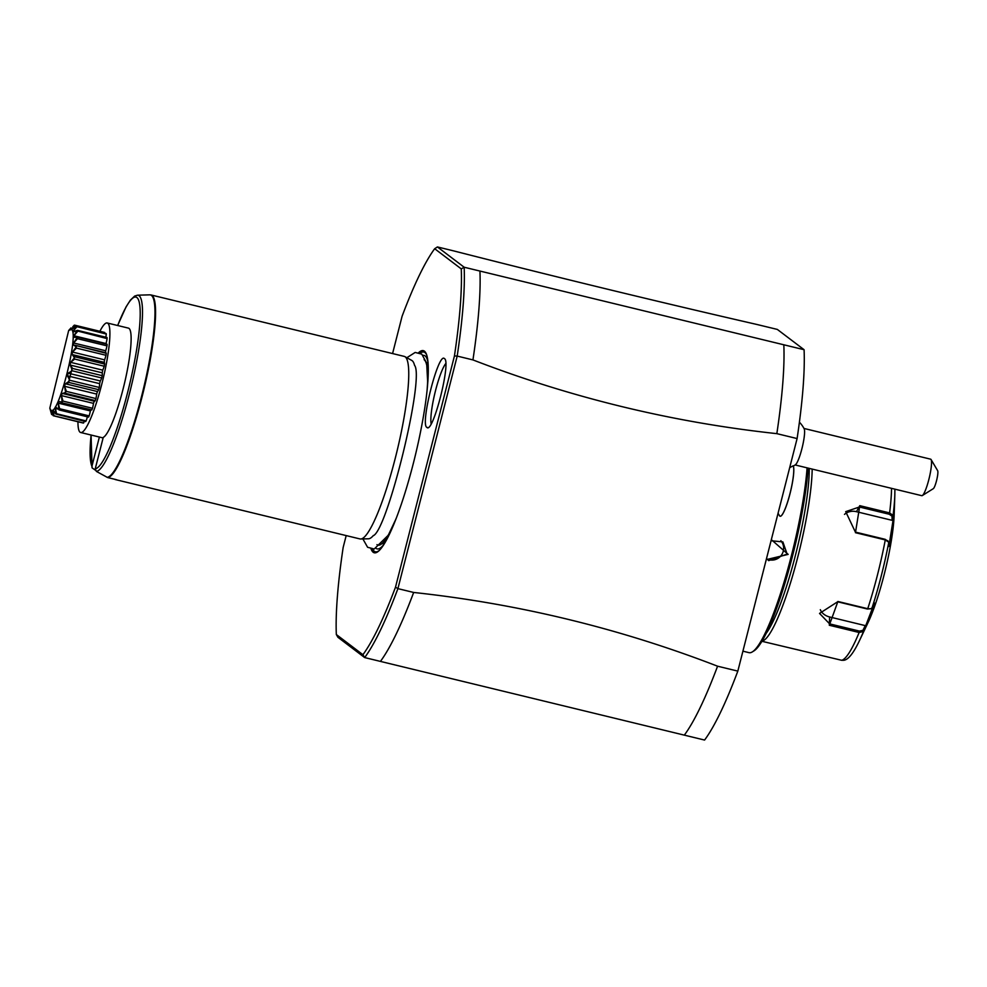 <?xml version="1.0" encoding="UTF-8"?>
<svg xmlns="http://www.w3.org/2000/svg" width="987" height="987" viewBox="0 0 987 987"><rect width="100%" height="100%" fill="white"/><g stroke="black" fill="none" stroke-linecap="round" stroke-linejoin="round"><path stroke-width="1.48" d="M804.084 349.706L464.161 267.23L437.426 246.947L453.181 250.772C557.026 277.285 658.329 301.862 757.078 324.513L777.337 329.424L804.084 349.706A223.037 36.297 103.6 0 1 797.101 438.561L737.832 671.111A223.037 36.297 103.6 0 1 704.582 740.053L364.672 657.576L362.92 654.702A220.693 35.914 103.6 0 0 395.503 587.166L397.909 588.634L457.191 356.085L454.439 355.949A220.693 35.914 103.6 0 0 461.262 268.896L434.675 248.724A220.693 35.914 103.6 0 0 402.091 316.259L392.579 353.568M783.826 344.796A223.037 36.297 103.6 0 1 776.843 433.651L797.101 438.561M346.19 535.583L343.155 547.477A220.693 35.914 103.6 0 0 336.333 634.542L337.924 637.294L364.672 657.576A223.037 36.297 103.6 0 0 397.909 588.634L413.664 592.459C518.348 603.773 619.651 628.349 717.574 666.2A223.037 36.297 103.6 0 1 684.324 735.13M737.832 671.111L717.574 666.2M776.843 433.651C672.159 422.325 570.868 397.749 472.946 359.91L457.191 356.085A223.037 36.297 103.6 0 0 464.161 267.23L461.262 268.896M380.427 661.401A223.037 36.297 -76.4 0 0 413.664 592.459M395.503 587.166L454.439 355.949M336.333 634.53L362.92 654.702M418.661 352.63A104.005 16.927 103.6 0 1 424.422 351.175A104.005 16.927 103.6 0 1 426.507 354.432A104.005 16.927 103.6 0 1 415.243 455.71A104.005 16.927 103.6 0 1 378.835 550.882A104.005 16.927 103.6 0 1 373.172 552.251A104.005 16.927 103.6 0 1 371.05 548.883M444.434 358.626C451.466 361.353 432.824 434.502 426.902 427.408C419.87 424.681 438.524 351.532 444.434 358.626L444.557 358.725M427.852 427.568L426.902 427.408M437.426 246.947L434.675 248.724M472.946 359.91A223.037 36.297 -76.4 0 0 479.929 271.055M376.972 544.627A95.677 15.57 -76.4 0 0 396.194 518.311M427.001 391.333A95.677 15.57 -76.4 0 0 424.114 359.65M114.751 479.287A93.913 15.286 -76.4 0 0 115.528 479.608L359.996 538.939A93.913 15.286 -76.4 0 0 360.674 539.001A93.913 15.286 -76.4 0 0 396.7 452.49A93.913 15.286 -76.4 0 0 405.275 356.899A93.913 15.286 -76.4 0 0 404.917 356.665L411.826 360.465A91.84 14.953 103.6 0 1 412.171 360.687A91.84 14.953 103.6 0 1 412.171 360.699A91.84 14.953 103.6 0 1 414.54 365.301A91.84 14.953 103.6 0 1 414.565 365.4M373.37 535.509A91.84 14.953 103.6 0 1 373.185 535.731A91.84 14.953 103.6 0 1 368.546 538.791L360.674 539.001M404.917 356.665A93.913 15.286 -76.4 0 0 404.288 356.406L151.11 294.977A93.913 15.286 103.6 0 1 152.097 295.458A93.913 15.286 103.6 0 1 143.633 390.581A93.913 15.286 103.6 0 1 107.657 477.56L116.367 479.67A93.913 15.286 -76.4 0 1 115.528 479.608M95.295 470.133L92.075 467.85L91.927 466.271L99.379 437.044M99.897 331.287A56.345 9.167 103.6 0 1 107.225 322.983L128.446 328.128A56.345 9.167 103.6 0 1 129.038 328.424A56.345 9.167 103.6 0 1 124.522 383.178A56.345 9.167 103.6 0 1 103.24 437.414L95.245 468.776L96.344 471.391L107.657 477.56M77.948 421.757A56.345 9.167 -76.4 0 0 80.65 432.503A56.345 9.167 -76.4 0 0 101.895 383.77A56.345 9.167 103.6 0 0 107.225 322.983M54.692 412.369L53.495 410.703L52.94 411.11L54.112 415.835L83.624 422.991A46.574 7.588 103.6 0 1 83.216 423.041L53.273 415.737A46.574 7.588 -76.4 0 0 53.347 415.724L52.804 410.111L55.691 414.009A46.574 7.588 -76.4 0 0 55.803 413.874L55.26 407.137L58.665 409.309A46.574 7.588 -76.4 0 0 58.788 409.074L58.134 401.635L61.996 401.968A46.574 7.588 -76.4 0 0 62.132 401.635L61.206 393.949L65.45 392.468A46.574 7.588 -76.4 0 0 65.574 392.073L64.291 384.634L68.794 381.475A46.574 7.588 -76.4 0 0 68.917 381.031L71.792 369.73A46.574 7.588 -76.4 0 0 71.903 369.274L69.633 363.66L74.259 358.034A46.574 7.588 -76.4 0 0 74.333 357.59L71.533 353.432L76.011 347.177A46.574 7.588 -76.4 0 0 76.061 346.782L72.742 344.327L76.937 337.912A46.574 7.588 -76.4 0 0 76.949 337.591L73.149 336.962L76.961 330.855A46.574 7.588 -76.4 0 0 76.949 330.633L76.579 330.805M83.624 422.991A9.771 1.592 -76.4 0 0 84.314 421.252M58.665 409.309L56.062 407.347L55.371 408.445L56.604 413.75L86.116 420.918A46.574 7.588 103.6 0 1 85.585 421.56L55.691 414.009M86.116 420.918A9.771 1.592 -76.4 0 0 87.374 416.798M61.996 401.968L62.329 402.77L59.01 401.45L58.245 403.14L59.639 408.729L89.151 415.885A46.574 7.588 103.6 0 1 88.534 417.082L59.023 409.913M89.151 415.885A9.771 1.592 -76.4 0 0 90.385 410.937A42.638 6.934 -76.4 0 0 90.89 409.839M91.84 409.926L61.564 402.721L91.544 410A9.771 1.592 -76.4 0 0 91.84 409.926A46.574 7.588 103.6 0 0 92.507 408.273A9.771 1.592 -76.4 0 0 93.506 403.375A42.638 6.934 -76.4 0 0 94.283 401.24M94.296 401.191A9.771 1.592 -76.4 0 0 94.444 401.277A9.771 1.592 -76.4 0 0 95.295 400.574A46.574 7.588 103.6 0 0 95.949 398.563A9.771 1.592 -76.4 0 0 96.652 394.072A42.638 6.934 -76.4 0 0 97.417 391.543A9.771 1.592 -76.4 0 0 98.651 389.668A46.574 7.588 103.6 0 0 99.268 387.447A9.771 1.592 -76.4 0 0 99.613 383.647A42.638 6.934 -76.4 0 0 100.304 380.957A9.771 1.592 -76.4 0 0 101.686 377.959A46.574 7.588 103.6 0 0 102.216 375.665A9.771 1.592 -76.4 0 0 102.192 372.827A42.638 6.934 -76.4 0 0 102.747 370.15A9.771 1.592 -76.4 0 0 104.203 366.226A46.574 7.588 103.6 0 0 104.61 364.018A9.771 1.592 -76.4 0 0 104.203 362.34A42.638 6.934 -76.4 0 0 104.597 359.848A9.771 1.592 -76.4 0 0 106.004 355.283A46.574 7.588 103.6 0 0 106.263 353.309A9.771 1.592 -76.4 0 0 105.905 352.754L75.234 345.314L106.263 353.309M105.535 352.655A42.638 6.934 -76.4 0 0 105.72 350.78A9.771 1.592 -76.4 0 0 107.003 345.857A46.574 7.588 103.6 0 0 107.089 344.266A9.771 1.592 -76.4 0 0 107.015 344.241A9.771 1.592 -76.4 0 0 106.941 344.241M106.041 344.007A42.638 6.934 -76.4 0 0 106.041 343.55A9.771 1.592 -76.4 0 0 107.102 338.615A46.574 7.588 103.6 0 0 107.015 337.505L77.504 330.349L72.754 331.829L76.098 326.5A46.574 7.588 -76.4 0 0 76.048 326.389L71.582 329.288L74.395 325.142A46.574 7.588 -76.4 0 0 74.309 325.155L72.779 326.771M105.819 337.221A9.771 1.592 -76.4 0 0 106.3 334.038A46.574 7.588 103.6 0 0 106.053 333.495L76.048 326.389M104.634 333.15A9.771 1.592 -76.4 0 0 104.659 332.446L75.148 325.278L72.73 328.757M51.497 411.283L52.977 414.984M52.323 414.836L51.053 410.493M49.893 408.384L51.571 414.367A46.574 7.588 -76.4 0 0 51.62 414.478M74.395 325.142L75.148 325.278M76.098 326.5L106.3 334.038M76.789 326.882L73.396 330.842L75.049 331.25M73.396 330.842L73.606 331.829L76.949 330.633M76.961 330.855L107.102 338.615M77.591 331.459L73.902 335.753L106.041 343.55M73.902 335.753L73.902 337.357L77.578 337.11L107.089 344.266M107.015 344.241L77.418 337.06L76.949 337.591M76.937 337.912L77.492 338.701L107.003 345.857M77.492 338.701L73.581 342.982L105.72 350.78M73.581 342.982L73.371 345.105L75.234 345.314M76.752 346.153L76.061 346.782M76.011 347.177L76.492 348.115L106.004 355.283M76.492 348.115L72.458 352.051L104.597 359.848M72.458 352.051L72.063 354.543L104.203 362.34M72.063 354.543L75.098 356.862L104.61 364.018M75.098 356.862L74.333 357.59M74.259 358.034L74.679 359.058L104.203 366.226M74.679 359.058L70.608 362.34L102.747 370.15M70.608 362.34L70.04 365.03L102.192 372.827M70.04 365.03L72.705 368.496L102.216 375.665M72.705 368.496L71.903 369.274M71.792 369.73L72.174 370.791L101.686 377.959M72.174 370.791L68.152 373.16L100.304 380.957M68.152 373.16L67.474 375.85L99.613 383.647M67.474 375.85L69.756 380.279L99.268 387.447M69.756 380.279L68.917 381.031M68.794 381.475L69.139 382.512L98.651 389.668M69.139 382.512L65.278 383.746L97.417 391.543M65.278 383.746L64.513 386.275L96.652 394.072M64.513 386.275L66.437 391.407L95.949 398.563M66.437 391.407L65.574 392.073M65.45 392.468L65.771 393.418L95.295 400.574M65.771 393.418L62.156 393.394L61.367 395.577L93.506 403.375M94.444 401.277L62.156 393.394M61.367 395.577L62.995 401.104L92.507 408.273M62.995 401.104L62.132 401.635M58.245 403.14L90.385 410.937M59.639 408.729L58.788 409.074M55.371 408.445L57.838 409.037M56.604 413.75L55.803 413.874M52.94 411.11L53.964 411.369M54.112 415.835L53.347 415.724M50.929 410.333L53.273 415.737M71.409 329.473L68.671 330.497L49.819 408.162L50.855 410.086C57.814 418.34 79.626 332.73 71.409 329.473M72.285 329.029L71.582 329.288M445.742 363.574A32.867 5.354 -76.4 0 0 434.971 392.851A32.867 5.354 -76.4 0 0 431.134 423.793M793.203 465.802A26.291 4.281 103.6 0 1 790.019 493.488A26.291 4.281 -76.4 0 1 780.112 516.226L780.162 516.238A26.291 4.281 103.6 0 1 780.137 516.238A26.291 4.281 103.6 0 0 789.896 494.142A26.291 4.281 103.6 0 0 793.24 465.802L789.686 467.653M778.064 513.265L779.508 515.72A26.291 4.281 -76.4 0 0 780.112 516.226M799.421 422.189A28.179 28.179 0 0 1 804.183 428.827A18.778 3.06 -76.4 0 1 802.912 444.434A18.778 3.06 -76.4 0 1 796.842 462.952A18.778 3.06 103.6 0 1 795.473 464.704A28.179 28.179 0 0 1 793.351 466.074M795.115 464.951L921.784 495.684A18.778 3.06 -76.4 0 0 922.339 495.548A18.778 3.06 -76.4 0 0 923.783 493.747A18.778 3.06 -76.4 0 0 929.89 475.055A18.778 3.06 -76.4 0 0 931.074 459.547A18.778 3.06 -76.4 0 0 930.642 459.177L803.973 428.444M931.074 459.547L937.65 470.676A9.389 1.53 103.6 0 1 936.712 479.978A9.389 1.53 103.6 0 1 933.283 488.676L922.339 495.548M807.095 467.85A112.691 18.346 103.6 0 1 784.677 580.072A112.691 18.346 103.6 0 1 752.365 651.876A112.691 18.346 103.6 0 1 749.059 652.666L742.915 651.173M771.341 539.655L788.157 554.386L766.233 559.654M808.119 468.097A111.284 18.111 103.6 0 1 786.121 579.27A111.284 18.111 103.6 0 1 754.006 650.852L752.365 651.876M809.266 468.381A96.257 15.669 103.6 0 1 794.621 558.432A96.257 15.669 103.6 0 1 766.109 633.457M812.178 469.084A98.601 16.051 103.6 0 1 792.906 574.829A98.601 16.051 103.6 0 1 762.001 641.094M761.89 641.279L841.664 660.291A98.601 16.051 -76.4 0 0 859.134 632.494L829.302 625.252L837.914 601.478L867.746 608.708L870.83 608.745L872.064 607.832L874.457 602.983L863.514 631.446L859.134 632.494L859.443 631.1L829.611 623.87L819.531 613.42L837.618 601.786L867.437 609.028L870.83 608.745M865.907 626.609L865.254 625.61L862.922 630.323L863.514 631.446A95.122 15.484 -76.4 0 1 859.467 640.625L868.005 622.674A70.435 11.462 103.6 0 0 894.173 514.807L894.827 494.943A95.122 15.484 -76.4 0 1 893.087 515.424L893.161 519.68L888.855 546.514L888.781 542.258L885.277 539.926L855.458 532.696L859.788 505.665L889.608 512.907L893.087 515.424L892.014 516.176L892.088 520.322L856.457 511.685A14.089 12.498 -147.9 0 0 844.49 514.387M841.664 660.291L843.848 660.278C848.327 659.686 853.533 653.135 859.467 640.625M862.922 630.323L859.443 631.1M872.064 607.832A95.122 15.484 -76.4 0 0 888.781 542.258L887.72 540.629M887.992 541.271L885.203 539.321L855.384 532.092L845.711 511.648L859.406 506.997L889.225 514.239L892.014 516.176M865.254 625.61L829.623 616.961A14.089 11.511 0.1 0 1 820.32 609.695M893.161 519.68L892.088 520.322M771.069 540.716L782.876 541.925L787.12 554.077L768.688 560.628L766.541 558.482M780.84 540.691A11.733 11.548 -52.8 0 1 783.283 551.153A11.733 11.548 127.2 0 1 766.973 559.012M379.378 550.364A102.771 16.73 -76.4 0 1 374.295 551.264A102.771 16.73 103.6 0 1 372.667 549.093M420.203 353.198A102.771 16.73 103.6 0 1 424.941 352.569A102.771 16.73 -76.4 0 1 426.742 355.135M376.232 548.488A99.551 16.199 -76.4 0 0 383.955 544.33M428.05 362.599A99.551 16.199 -76.4 0 0 425.126 355.925A99.551 16.199 103.6 0 0 423.09 355.357M382.561 543.689A96.492 15.706 -76.4 0 0 392.431 527.552M427.889 381.389A96.492 15.706 -76.4 0 0 426.532 362.55M91.112 435.033A88.336 14.373 -76.4 0 0 91.927 466.271M95.245 468.776A88.336 14.373 -76.4 0 0 137.057 346.98A88.336 14.373 -76.4 0 0 117.687 325.525M117.638 325.513L126.028 306.957L130.407 300.097L134.651 296.075L137.538 295.187A90.607 14.743 103.6 0 1 132.246 382.216A90.607 14.743 103.6 0 1 96.344 471.391M107.102 477.338A93.827 15.274 -76.4 0 0 144.299 385.189A93.827 15.274 -76.4 0 0 149.827 294.842L151.11 294.977M867.437 609.028L867.746 608.708A98.601 16.051 -76.4 0 0 885.277 539.926L885.203 539.321M889.225 514.239L889.608 512.907A98.601 16.051 -76.4 0 0 891.532 488.343M829.302 625.252L829.623 616.961M859.788 505.665L856.457 511.685M788.157 554.386L787.12 554.077M395.799 519.322L388.298 535.188L374.221 549.006L367.608 547.279L362.883 538.939M406.854 357.726L415.182 352.433L421.782 354.16L426.655 363.068L427.655 381.772L427.112 390.247M414.54 365.301C424.941 377.602 387.126 531.29 373.185 535.731M80.65 432.503L103.104 437.944M49.819 408.162L50.053 409.025M68.671 330.485L71.015 327.906M92.075 467.85L91.063 435.02M137.538 295.187L149.827 294.842M894.827 494.943L894.888 489.157"/></g></svg>
